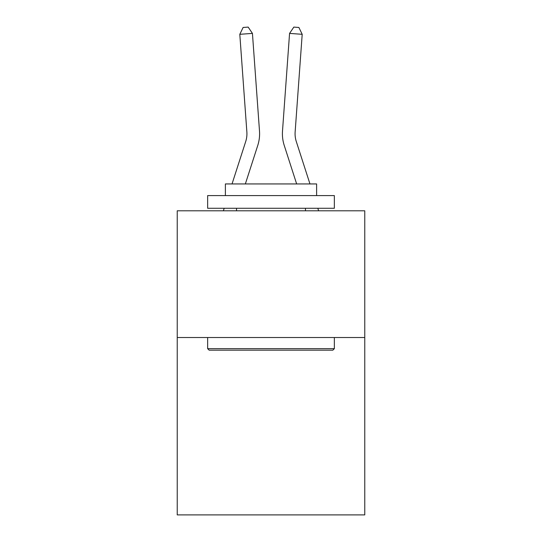 <?xml version="1.0" encoding="UTF-8"?>
<svg xmlns="http://www.w3.org/2000/svg" width="542" height="542" viewBox="0 0 542 542"><rect width="100%" height="100%" fill="white"/><g stroke="black" fill="none" stroke-linecap="round" stroke-linejoin="round"><path stroke-width="0.81" d="M364.766 337.51L364.766 514.9L177.234 514.9L177.234 210.804L364.766 210.804L364.766 337.51L177.234 337.51M257.762 145.432L245.35 183.941L257.762 145.432A38.015 38.015 148.9 0 0 259.496 131.022L252.437 33.401L259.496 131.022L252.437 33.401L259.496 131.022L252.437 33.401L259.496 131.022L252.437 33.401L259.496 131.022L252.437 33.401L259.496 131.022L252.437 33.401L259.496 131.022L252.437 33.401L259.496 131.022L252.437 33.401L259.496 131.022L252.437 33.401L259.496 131.022L252.437 33.401L259.496 131.022L252.437 33.401L259.496 131.022L252.437 33.401L259.496 131.022L252.437 33.401L259.496 131.022L252.437 33.401L259.496 131.022L252.437 33.401L259.496 131.022L252.437 33.401L259.496 131.022L252.437 33.401L259.496 131.022L252.437 33.401L259.496 131.022L252.437 33.401L259.496 131.022L252.437 33.401L259.496 131.022L252.437 33.401L259.496 131.022L252.437 33.401L259.496 131.022L252.437 33.401L259.496 131.022L252.437 33.401L259.496 131.022L252.437 33.401L259.496 131.022L252.437 33.401L239.801 34.309L243.114 27.466L248.168 27.1L252.437 33.401M245.702 141.543A25.338 25.338 -31.1 0 0 246.861 131.936A25.338 25.338 -31.1 0 1 245.702 141.543A25.338 25.338 -31.1 0 0 246.861 131.936A25.338 25.338 -31.1 0 1 245.702 141.543A25.338 25.338 -31.1 0 0 246.861 131.936A25.338 25.338 -31.1 0 1 245.702 141.543A25.338 25.338 -31.1 0 0 246.861 131.936A25.338 25.338 -31.1 0 1 245.702 141.543A25.338 25.338 -31.1 0 0 246.861 131.936A25.338 25.338 -31.1 0 1 245.702 141.543A25.338 25.338 -31.1 0 0 246.861 131.936A25.338 25.338 -31.1 0 1 245.702 141.543A25.338 25.338 -31.1 0 0 246.861 131.936A25.338 25.338 -31.1 0 1 245.702 141.543A25.338 25.338 -31.1 0 0 246.861 131.936A25.338 25.338 -31.1 0 1 245.702 141.543A25.338 25.338 -31.1 0 0 246.861 131.936A25.338 25.338 -31.1 0 1 245.702 141.543A25.338 25.338 -31.1 0 0 246.861 131.936A25.338 25.338 -31.1 0 1 245.702 141.543A25.338 25.338 -31.1 0 0 246.861 131.936A25.338 25.338 -31.1 0 1 245.702 141.543A25.338 25.338 -31.1 0 0 246.861 131.936A25.338 25.338 -31.1 0 1 245.702 141.543A25.338 25.338 -31.1 0 0 246.861 131.936A25.338 25.338 -31.1 0 1 245.702 141.543A25.338 25.338 -31.1 0 0 246.861 131.936A25.338 25.338 -31.1 0 1 245.702 141.543A25.338 25.338 -31.1 0 0 246.861 131.936A25.338 25.338 -31.1 0 1 245.702 141.543A25.338 25.338 -31.1 0 0 246.861 131.936A25.338 25.338 -31.1 0 1 245.702 141.543A25.338 25.338 -31.1 0 0 246.861 131.936A25.338 25.338 -31.1 0 1 245.702 141.543A25.338 25.338 -31.1 0 0 246.861 131.936A25.338 25.338 -31.1 0 1 245.702 141.543A25.338 25.338 -31.1 0 0 246.861 131.936A25.338 25.338 -31.1 0 1 245.702 141.543A25.338 25.338 -31.1 0 0 246.861 131.936A25.338 25.338 -31.1 0 1 245.702 141.543A25.338 25.338 -31.1 0 0 246.861 131.936A25.338 25.338 -31.1 0 1 245.702 141.543A25.338 25.338 -31.1 0 0 246.861 131.936A25.338 25.338 -31.1 0 1 245.702 141.543A25.338 25.338 -31.1 0 0 246.861 131.936A25.338 25.338 -31.1 0 1 245.702 141.543A25.338 25.338 -31.1 0 0 246.861 131.936A25.338 25.338 -31.1 0 1 245.702 141.543A25.338 25.338 -31.1 0 0 246.861 131.936A25.338 25.338 -31.1 0 1 245.702 141.543L232.037 183.941L245.702 141.543A25.338 25.338 -29.8 0 0 246.861 131.936L239.801 34.309M296.298 141.543A25.338 25.338 31.1 0 1 295.139 131.936A25.338 25.338 31.1 0 0 296.298 141.543A25.338 25.338 31.1 0 1 295.139 131.936A25.338 25.338 31.1 0 0 296.298 141.543A25.338 25.338 31.1 0 1 295.139 131.936A25.338 25.338 31.1 0 0 296.298 141.543A25.338 25.338 31.1 0 1 295.139 131.936A25.338 25.338 31.1 0 0 296.298 141.543A25.338 25.338 31.1 0 1 295.139 131.936A25.338 25.338 31.1 0 0 296.298 141.543A25.338 25.338 31.1 0 1 295.139 131.936A25.338 25.338 31.1 0 0 296.298 141.543A25.338 25.338 31.1 0 1 295.139 131.936A25.338 25.338 31.1 0 0 296.298 141.543A25.338 25.338 31.1 0 1 295.139 131.936A25.338 25.338 31.1 0 0 296.298 141.543A25.338 25.338 31.1 0 1 295.139 131.936A25.338 25.338 31.1 0 0 296.298 141.543A25.338 25.338 31.1 0 1 295.139 131.936A25.338 25.338 31.1 0 0 296.298 141.543A25.338 25.338 31.1 0 1 295.139 131.936A25.338 25.338 31.1 0 0 296.298 141.543A25.338 25.338 31.1 0 1 295.139 131.936A25.338 25.338 31.1 0 0 296.298 141.543A25.338 25.338 31.1 0 1 295.139 131.936A25.338 25.338 31.1 0 0 296.298 141.543A25.338 25.338 31.1 0 1 295.139 131.936A25.338 25.338 31.1 0 0 296.298 141.543A25.338 25.338 31.1 0 1 295.139 131.936A25.338 25.338 31.1 0 0 296.298 141.543A25.338 25.338 31.1 0 1 295.139 131.936A25.338 25.338 31.1 0 0 296.298 141.543A25.338 25.338 31.1 0 1 295.139 131.936A25.338 25.338 31.1 0 0 296.298 141.543A25.338 25.338 31.1 0 1 295.139 131.936A25.338 25.338 31.1 0 0 296.298 141.543A25.338 25.338 31.1 0 1 295.139 131.936A25.338 25.338 31.1 0 0 296.298 141.543A25.338 25.338 31.1 0 1 295.139 131.936A25.338 25.338 31.1 0 0 296.298 141.543A25.338 25.338 31.1 0 1 295.139 131.936A25.338 25.338 31.1 0 0 296.298 141.543A25.338 25.338 31.1 0 1 295.139 131.936A25.338 25.338 31.1 0 0 296.298 141.543A25.338 25.338 31.1 0 1 295.139 131.936A25.338 25.338 31.1 0 0 296.298 141.543A25.338 25.338 31.1 0 1 295.139 131.936A25.338 25.338 31.1 0 0 296.298 141.543A25.338 25.338 31.1 0 1 295.139 131.936A25.338 25.338 31.1 0 0 296.298 141.543L309.963 183.941L296.298 141.543A25.338 25.338 29.8 0 1 295.139 131.936L302.199 34.309L289.563 33.401L282.504 131.022A38.015 38.015 -148.9 0 0 284.238 145.432L296.65 183.941L284.238 145.432M209.165 350.179L207.647 348.662L334.353 348.662L332.835 350.179L209.165 350.179M334.353 195.601L334.353 208.27L207.647 208.27L207.647 195.601L334.353 195.601M225.384 195.601L225.384 183.941L316.616 183.941L316.616 195.601M334.353 337.51L334.353 348.662M207.647 337.51L207.647 348.662M305.464 208.27L305.464 210.804M236.536 208.27L236.536 210.804M223.379 210.804L224.192 208.27L223.379 210.804M318.621 210.804L317.808 208.27L318.621 210.804M289.563 33.401L282.504 131.022L289.563 33.401L282.504 131.022L289.563 33.401L282.504 131.022L289.563 33.401L282.504 131.022L289.563 33.401L282.504 131.022L289.563 33.401L282.504 131.022L289.563 33.401L282.504 131.022L289.563 33.401L282.504 131.022L289.563 33.401L282.504 131.022L289.563 33.401L282.504 131.022L289.563 33.401L282.504 131.022L289.563 33.401L282.504 131.022L289.563 33.401L282.504 131.022L289.563 33.401L282.504 131.022L289.563 33.401L282.504 131.022L289.563 33.401L282.504 131.022L289.563 33.401L282.504 131.022L289.563 33.401L282.504 131.022L289.563 33.401L282.504 131.022L289.563 33.401L282.504 131.022L289.563 33.401L282.504 131.022L289.563 33.401L282.504 131.022L289.563 33.401L282.504 131.022L289.563 33.401L282.504 131.022L289.563 33.401L282.504 131.022L289.563 33.401L293.832 27.1L298.886 27.466L302.199 34.309"/></g></svg>
